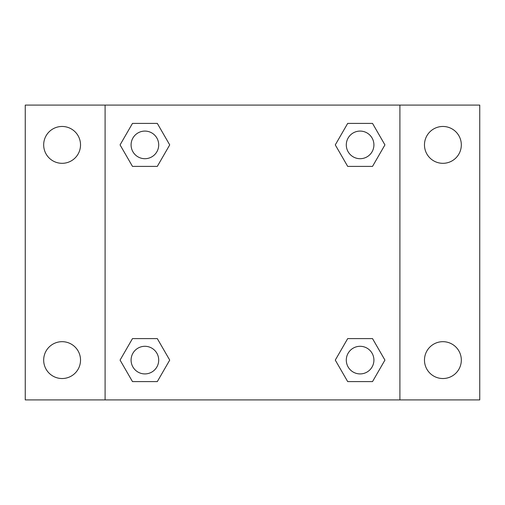 <?xml version="1.0" encoding="UTF-8"?>
<svg xmlns="http://www.w3.org/2000/svg" width="505" height="505" viewBox="0 0 505 505"><rect width="100%" height="100%" fill="white"/><g stroke="black" fill="none" stroke-linecap="round" stroke-linejoin="round"><path stroke-width="0.76" d="M62.102 378.529A18.426 18.426 0 0 0 78.06 350.893A18.426 18.426 0 0 0 46.144 350.893A18.426 18.426 0 0 0 62.102 378.529M442.898 378.529A18.426 18.426 0 0 0 458.856 350.893A18.426 18.426 0 0 0 426.94 350.893A18.426 18.426 0 0 0 442.898 378.529M442.898 163.317A18.426 18.426 0 0 0 458.856 135.681A18.426 18.426 0 0 0 426.94 135.681A18.426 18.426 0 0 0 442.898 163.317M62.102 163.317A18.426 18.426 0 0 0 78.06 135.681A18.426 18.426 0 0 0 46.144 135.681A18.426 18.426 0 0 0 62.102 163.317M479.75 399.903L25.25 399.903L25.25 105.097L479.75 105.097L479.75 399.903M132.48 338.609L157.307 338.609L169.718 360.103L157.307 381.603L132.48 381.603L120.07 360.103L132.48 338.609L157.307 338.609L132.48 338.609M347.692 123.397L372.52 123.397L384.93 144.897L372.52 166.391L347.692 166.391L335.282 144.897L347.692 123.397L372.52 123.397L347.692 123.397M105.097 399.903L105.097 105.097M399.903 105.097L399.903 399.903M132.48 123.397L157.307 123.397L169.718 144.897L157.307 166.391L132.48 166.391L120.07 144.897L132.48 123.397L157.307 123.397L132.48 123.397M347.692 338.609L372.52 338.609L384.93 360.103L372.52 381.603L347.692 381.603L335.282 360.103L347.692 338.609L372.52 338.609L347.692 338.609M372.52 381.603L347.692 381.603L372.52 381.603M373.915 360.103A13.805 13.805 0 0 0 353.203 348.147A13.805 13.805 0 0 0 353.203 372.065A13.805 13.805 0 0 0 373.915 360.103M157.307 381.603L132.48 381.603L157.307 381.603M158.703 360.103A13.805 13.805 0 0 0 137.991 348.147A13.805 13.805 0 0 0 137.991 372.065A13.805 13.805 0 0 0 158.703 360.103M372.52 166.391L347.692 166.391L372.52 166.391M373.915 144.897A13.805 13.805 0 0 0 353.203 132.935A13.805 13.805 0 0 0 353.203 156.853A13.805 13.805 0 0 0 373.915 144.897M157.307 166.391L132.48 166.391L157.307 166.391M158.703 144.897A13.805 13.805 0 0 0 137.991 132.935A13.805 13.805 0 0 0 137.991 156.853A13.805 13.805 0 0 0 158.703 144.897"/></g></svg>

